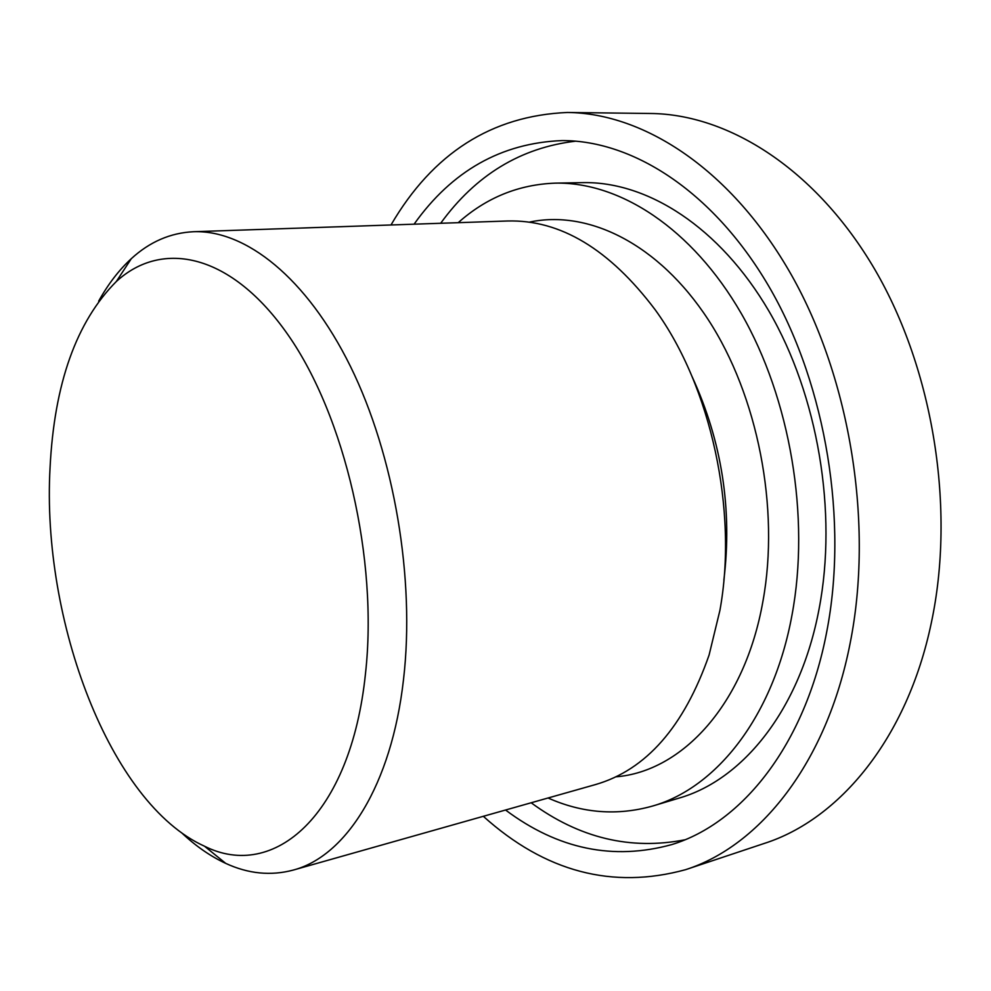 <?xml version="1.0" encoding="UTF-8"?>
<svg xmlns="http://www.w3.org/2000/svg" width="991" height="991" viewBox="0 0 991 991"><rect width="100%" height="100%" fill="white"/><g stroke="black" fill="none" stroke-linecap="round" stroke-linejoin="round"><path stroke-width="1.49" d="M98.666 301.165C108.069 284.206 118.945 270.048 131.308 258.676C149.653 241.841 170.39 232.848 193.53 231.721C245.471 229.751 306.603 277.567 350.48 366.459C394.22 455.29 415.254 579.017 403.51 679.541C391.556 785.566 345.76 856.335 293.225 870.086C270.84 876.056 248.345 873.827 225.737 863.384C210.501 856.323 195.822 846.153 181.712 832.874M193.53 231.721L507.516 220.993C560.237 219.544 609.465 249.137 655.175 309.762C710.981 386.366 738.122 510.6 719.9 610.456L709.098 655.014C684.038 726.688 646.182 769.871 595.529 784.562L293.225 870.086M365.468 673.756C378.252 559.704 344.942 416.48 288.257 335.193C231.535 253.461 162.363 239.227 116.331 281.506C76.369 321.629 54.282 383.678 50.058 467.641C41.461 620.279 109.939 803.577 204.518 846.215C273.665 881.061 350.802 815.816 365.468 673.756M692.077 376.592C721.857 441.429 732.46 509.275 723.864 580.107M529.206 222.17C587.985 209.448 658.42 243.476 708.156 319.56C757.756 395.558 779.892 508.21 762.971 601.042C744.798 704.576 682.056 771.543 615.832 776.833M458.214 222.678C486.271 197.667 518.627 184.487 555.27 183.137C619.548 181.787 691.929 228.066 741.206 313.379C790.31 398.642 810.328 517.24 791.982 615.101C773.364 716.914 716.382 787.895 652.549 806.055C617.244 815.952 582.411 813.264 548.048 797.99M555.27 183.137L582.733 182.629C647.284 181.279 719.751 226.976 768.929 311.124C817.909 395.248 837.68 512.223 819.086 608.92C800.208 709.519 742.965 779.905 678.86 798.164L652.549 806.055M684.855 839.798C630.499 850.402 579.264 838.064 531.164 802.772M414.077 224.189C451.946 170.91 501.248 143.038 561.984 140.586C634.178 140.35 715.675 193.158 771.06 290.177C826.234 387.147 848.197 521.712 826.705 631.936C805.237 744.848 742.098 823.137 671.91 844.543C613.33 860.721 557.871 849.213 505.559 810.019M685.599 869.677L764.445 843.378C839.402 819.421 907.099 738.58 931.267 623.104C955.671 509.151 933.51 370.163 874.979 269.75C816.225 169.288 728.719 114.188 650.455 113.482L567.347 112.478C644.745 113.147 732.188 170.353 791.536 275.164C850.65 379.887 873.777 524.995 850.129 643.283C826.729 763.169 759.738 846.041 685.599 869.677C612.488 889.67 545.075 871.882 483.323 816.299M390.987 224.982C432.844 153.221 491.635 115.724 567.347 112.478M440.673 223.285C475.717 174.998 520.746 147.634 575.759 141.156M116.331 281.506L131.308 258.676M204.518 846.215L225.737 863.384"/></g></svg>
